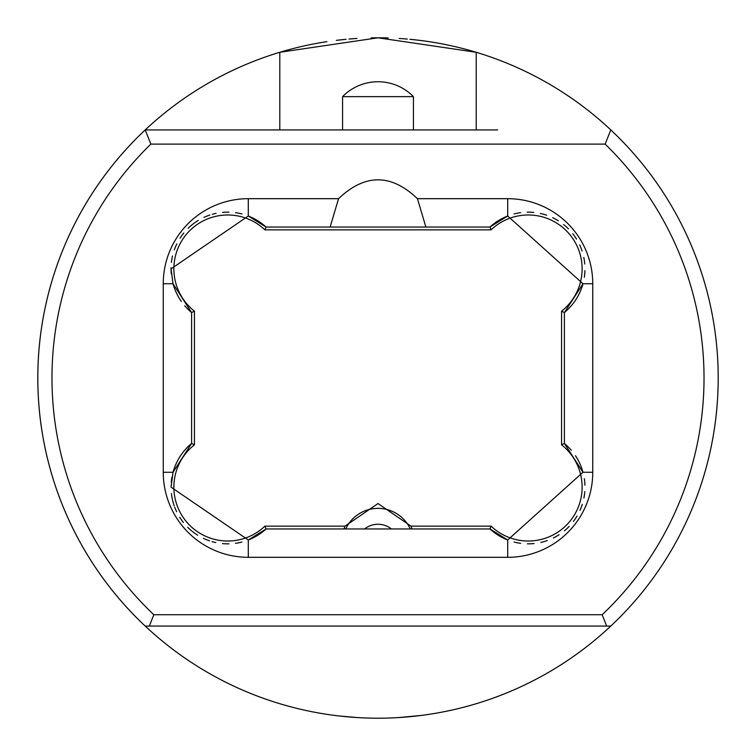 <?xml version="1.0" encoding="UTF-8"?>
<svg xmlns="http://www.w3.org/2000/svg" width="756" height="756" viewBox="0 0 756 756"><rect width="100%" height="100%" fill="white"/><g stroke="black" fill="none" stroke-linecap="round" stroke-linejoin="round"><path stroke-width="1.13" d="M378.86 718.2L384.643 718.134M389.113 718.02L393.706 717.841M398.781 717.567L402.589 717.312M405.292 717.104L411.746 716.518L405.292 717.104M414.345 716.253L416.641 715.998L414.345 716.253M420.534 715.526L398.384 717.586L421.139 715.45M394.084 717.822L389.198 718.011L394.084 717.822M384.87 718.134L379.673 718.2L384.87 718.134M378.879 37.8L384.634 37.866L378.879 37.8M399.206 38.462L404.98 38.868L399.206 38.462M405.244 38.896L407.352 39.066L405.244 38.896M409.932 39.303L411.755 39.482L409.932 39.303M414.335 39.747L416.632 40.002L414.335 39.747M410.243 39.331L417.265 40.077M402.579 38.688L406.303 38.981M372.991 718.162L378 718.2A340.2 340.2 0 0 1 279.796 52.287L378 37.8L383.008 37.838M371.366 37.866L378 37.8A340.2 340.2 0 0 1 388.234 37.951M399.763 38.499A340.2 340.2 0 0 1 407.021 39.038M410.073 39.312A340.2 340.2 0 0 1 610.81 626.062L149.348 626.062L606.652 626.062L602.173 614.722L153.827 614.722A326.025 326.025 0 0 1 150.869 144.112L605.131 144.112A326.025 326.025 0 0 1 602.173 614.722M356.832 38.462L350.756 38.896M346.078 39.303L344.245 39.482L346.078 39.303M341.665 39.747L339.368 40.002L341.665 39.747M336.335 40.361L345.766 39.331L336.335 40.361A340.2 340.2 0 0 1 345.955 39.312M349.537 38.991L357.021 38.443L349.537 38.991M371.12 37.866L376.327 37.8L371.12 37.866M353.421 38.688L351.011 38.868M377.14 718.2L371.357 718.134L377.14 718.2M366.887 718.02L361.444 717.794L366.887 718.02M358.41 717.633L351.077 717.132L358.41 717.633M350.699 717.104L344.254 716.518L350.699 717.104M341.655 716.253L339.359 715.998L341.655 716.253M357.616 717.586L338.707 715.923M353.411 717.312L357.219 717.567M362.578 717.85L365.602 717.973M361.916 717.822L366.802 718.011M279.796 129.938L279.796 52.287A340.2 340.2 0 0 1 326.923 41.656M348.97 39.038A340.2 340.2 0 0 1 356.265 38.499M391.391 528.964A21.262 21.102 -0 0 0 364.609 528.964M345.747 528.964A35.438 35.173 180 0 1 410.253 528.964M343.961 528.964L345.038 526.129L378 503.534L410.962 526.129L491.079 526.129L489.964 528.964L266.036 528.964L248.299 539.992L171.045 487.147L173.029 472.264L191.599 443.46L191.599 312.54L173.029 283.736L171.045 268.862L248.299 216.008L266.036 227.036L264.921 229.871L491.079 229.871L489.964 227.036L266.036 227.036A56.7 56.7 0 0 0 248.299 216.008A56.7 56.7 0 0 1 266.036 227.036M412.039 528.964L410.962 526.129M330.117 227.036L338.565 198.686L248.299 198.686A85.05 85.05 0 0 0 163.249 283.736L163.249 472.264A85.05 85.05 0 0 0 248.299 557.314L507.701 557.314L507.701 539.992L582.97 472.264L564.401 443.46L564.401 312.54L582.97 283.736L507.701 216.008L489.964 227.036A56.7 56.7 0 0 1 507.701 216.008L507.701 198.686L417.435 198.686L425.883 227.036M507.701 539.992A56.7 56.7 0 0 1 492.109 530.835A56.7 56.7 0 0 0 507.701 539.992L489.964 528.964A56.7 56.7 0 0 0 492.109 530.835A56.7 56.7 0 0 1 489.964 528.964M564.401 443.46A56.7 56.7 0 0 1 566.584 445.369A56.7 56.7 0 0 0 564.401 443.46L561.566 444.821A53.865 53.865 0 0 1 567.595 523.946A53.865 53.865 0 0 1 491.079 526.129M566.584 445.369A56.7 56.7 0 0 1 571.271 450.207A56.7 56.7 0 0 0 566.584 445.369M582.97 472.264A56.7 56.7 0 0 0 575.458 455.736A56.7 56.7 0 0 1 582.97 472.264L592.751 472.264L592.751 283.736A85.05 85.05 0 0 0 507.701 198.686M584.322 478.709A56.7 56.7 0 0 1 584.917 485.172A56.7 56.7 0 0 0 584.322 478.709M584.775 491.608A56.7 56.7 0 0 1 583.906 497.987A56.7 56.7 0 0 0 584.775 491.608M582.3 504.29A56.7 56.7 0 0 1 579.994 510.338A56.7 56.7 0 0 0 582.3 504.29M577.026 516.064A56.7 56.7 0 0 1 573.417 521.423A56.7 56.7 0 0 0 577.026 516.064M569.202 526.365A56.7 56.7 0 0 1 564.411 530.825A56.7 56.7 0 0 0 569.202 526.365M559.081 534.738A56.7 56.7 0 0 1 553.364 537.988A56.7 56.7 0 0 0 559.081 534.738M547.287 540.559A56.7 56.7 0 0 1 540.842 542.43A56.7 56.7 0 0 0 547.287 540.559M534.086 543.545A56.7 56.7 0 0 1 527.367 543.838A56.7 56.7 0 0 0 534.086 543.545M520.676 543.337A56.7 56.7 0 0 1 514.089 542.052A56.7 56.7 0 0 0 520.676 543.337M561.566 444.821L561.566 311.179L564.401 312.54A56.7 56.7 0 0 0 582.97 283.736A56.7 56.7 0 0 1 564.401 312.54M514.137 213.939A56.7 56.7 0 0 1 520.667 212.663A56.7 56.7 0 0 0 514.137 213.939M527.225 212.162A56.7 56.7 0 0 1 533.793 212.427A56.7 56.7 0 0 0 527.225 212.162M540.37 213.457A56.7 56.7 0 0 1 546.673 215.224A56.7 56.7 0 0 0 540.37 213.457M552.636 217.662A56.7 56.7 0 0 1 558.278 220.752A56.7 56.7 0 0 0 552.636 217.662M563.617 224.532A56.7 56.7 0 0 1 568.465 228.879A56.7 56.7 0 0 0 563.617 224.532M572.783 233.746A56.7 56.7 0 0 1 576.516 239.094A56.7 56.7 0 0 0 572.783 233.746M579.635 244.859A56.7 56.7 0 0 1 582.073 251.001A56.7 56.7 0 0 0 579.635 244.859M583.802 257.465A56.7 56.7 0 0 1 584.747 264.024A56.7 56.7 0 0 0 583.802 257.465M584.927 270.639A56.7 56.7 0 0 1 584.331 277.235A56.7 56.7 0 0 0 584.927 270.639M191.599 312.54A56.7 56.7 0 0 1 189.416 310.631A56.7 56.7 0 0 0 191.599 312.54L194.434 311.179A53.865 53.865 0 0 1 188.055 232.432A53.865 53.865 0 0 1 264.921 229.871M189.416 310.631A56.7 56.7 0 0 1 184.757 305.821A56.7 56.7 0 0 0 189.416 310.631M181.317 301.398A56.7 56.7 0 0 1 172.765 282.725A56.7 56.7 0 0 0 181.317 301.398M171.262 273.842A56.7 56.7 0 0 1 171.054 267.766A56.7 56.7 0 0 0 171.262 273.842M171.414 262.37A56.7 56.7 0 0 1 172.519 255.991A56.7 56.7 0 0 0 171.414 262.37M174.343 249.801A56.7 56.7 0 0 1 176.857 243.848A56.7 56.7 0 0 0 174.343 249.801M180.041 238.216A56.7 56.7 0 0 1 183.821 232.999A56.7 56.7 0 0 0 180.041 238.216M188.159 228.255A56.7 56.7 0 0 1 192.978 224.059A56.7 56.7 0 0 0 188.159 228.255M193.347 223.776A56.7 56.7 0 0 1 198.261 220.421A56.7 56.7 0 0 0 193.347 223.776M203.94 217.388A56.7 56.7 0 0 1 209.856 215.054A56.7 56.7 0 0 0 203.94 217.388M212.294 214.298A56.7 56.7 0 0 1 216.074 213.372A56.7 56.7 0 0 0 212.294 214.298M222.519 212.398A56.7 56.7 0 0 1 228.964 212.162A56.7 56.7 0 0 0 222.519 212.398M235.522 212.691A56.7 56.7 0 0 1 241.929 213.957A56.7 56.7 0 0 0 235.522 212.691M194.434 311.179L194.434 444.821L191.599 443.46A56.7 56.7 0 0 0 173.029 472.264A56.7 56.7 0 0 1 191.599 443.46M194.434 444.821A53.865 53.865 0 0 0 185.806 520.96A53.865 53.865 0 0 0 264.921 526.129L266.036 528.964A56.7 56.7 0 0 1 248.299 539.992L248.299 557.314M241.958 542.043A56.7 56.7 0 0 1 235.456 543.318A56.7 56.7 0 0 0 241.958 542.043M228.907 543.838A56.7 56.7 0 0 1 222.415 543.592A56.7 56.7 0 0 0 228.907 543.838M215.819 542.581A56.7 56.7 0 0 1 212.011 541.617A56.7 56.7 0 0 0 215.819 542.581M209.469 540.823A56.7 56.7 0 0 1 203.449 538.376A56.7 56.7 0 0 0 209.469 540.823M197.713 535.239A56.7 56.7 0 0 1 192.44 531.515A56.7 56.7 0 0 0 197.713 535.239M191.665 530.882A56.7 56.7 0 0 1 187.677 527.272A56.7 56.7 0 0 0 191.665 530.882M183.415 522.5A56.7 56.7 0 0 1 179.73 517.312A56.7 56.7 0 0 0 183.415 522.5M176.658 511.736A56.7 56.7 0 0 1 174.702 507.182A56.7 56.7 0 0 0 176.658 511.736M174.23 505.887A56.7 56.7 0 0 1 172.481 499.82A56.7 56.7 0 0 0 174.23 505.887M172.321 499.111A56.7 56.7 0 0 1 171.414 493.564A56.7 56.7 0 0 0 172.321 499.111M171.262 482.139A56.7 56.7 0 0 1 171.933 477.168A56.7 56.7 0 0 0 171.262 482.139M338.565 198.686C364.855 173.559 391.145 173.559 417.435 198.686M507.701 557.314A85.05 85.05 0 0 0 592.751 472.264M378 718.2A340.2 340.2 0 0 0 610.81 129.938L605.131 144.112M378 37.8L476.204 52.287L476.204 129.938L464.874 129.938M153.827 614.722L149.348 626.062L145.19 626.062L147.514 626.062M145.19 626.062A340.2 340.2 0 0 1 145.19 129.938L150.869 144.112M449.111 626.062L442.61 626.062M397.58 626.062L391.211 626.062M364.789 626.062L363.825 626.062M307.191 626.062L306.123 626.062M497.656 129.938L145.19 129.938M413.438 96.636L342.562 96.636A49.612 49.612 0 0 1 413.438 96.636L413.438 129.938M266.036 528.964A56.7 56.7 0 0 1 248.299 539.992M489.964 227.036A56.7 56.7 0 0 1 507.701 216.008M491.079 229.871A53.865 53.865 0 0 1 569.788 234.549A53.865 53.865 0 0 1 561.566 311.179M264.921 526.129L345.038 526.129M592.751 283.736L582.97 283.736M163.249 472.264L173.029 472.264M173.029 283.736L163.249 283.736M248.299 198.686L248.299 216.008M342.562 129.938L342.562 96.636"/></g></svg>
